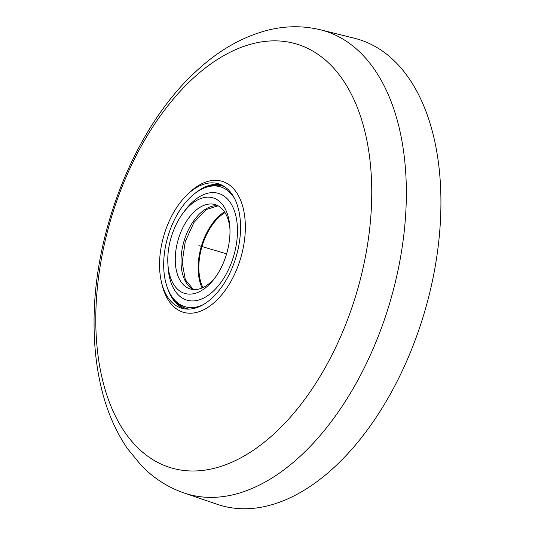 <?xml version="1.0" encoding="UTF-8"?>
<svg xmlns="http://www.w3.org/2000/svg" width="535" height="535" viewBox="0 0 535 535"><rect width="100%" height="100%" fill="white"/><g stroke="black" fill="none" stroke-linecap="round" stroke-linejoin="round"><path stroke-width="0.8" d="M167.89 263.942L168.084 267.212A55.673 32.307 -73.6 0 0 204.303 297.734A55.673 32.307 -73.6 0 0 237.473 230.465A55.673 32.307 -73.6 0 0 219.698 193.784A55.673 32.307 -73.6 0 0 184.709 210.817L182.763 213.465A49.829 28.917 106.4 0 1 229.876 227.348A49.829 28.917 106.4 0 1 229.99 231.046A49.829 28.917 106.4 0 1 214.996 277.825A49.829 28.917 106.4 0 1 167.89 263.942A49.829 28.917 106.4 0 1 167.769 260.244A49.829 28.917 106.4 0 1 182.763 213.465M229.956 229.054A43.984 25.526 -73.6 0 0 215.15 204.584A43.984 25.526 -73.6 0 0 175.253 259.656A43.984 25.526 -73.6 0 0 190.279 288.967A43.984 25.526 -73.6 0 0 215.986 276.441M202.076 287.944A47.368 27.492 106.4 0 1 198.131 268.015A47.368 27.492 106.4 0 1 224.506 211.84M202.905 287.569A46.224 26.824 106.4 0 1 225.001 212.609M203.206 304.649A62.515 36.28 106.4 0 1 172.29 297.206A62.515 36.28 106.4 0 1 163.683 265.086A62.515 36.28 106.4 0 1 204.504 187.905A62.515 36.28 106.4 0 1 234.517 198.425M188.868 309.103A63.846 37.049 106.4 0 1 173.44 298.811L172.29 297.206M204.504 187.905L206.349 187.183A63.846 37.049 106.4 0 1 224.887 186.902M220.908 184.675A64.822 37.617 -73.6 0 0 195.034 193.349M167.288 287.496A64.822 37.617 -73.6 0 0 184.321 308.815M240.549 226.987A64.875 37.651 106.4 0 1 181.933 308.28A64.875 37.651 106.4 0 1 161.45 282.059A64.875 37.651 106.4 0 1 159.544 264.992A64.875 37.651 106.4 0 1 187.183 194.747A64.875 37.651 106.4 0 1 218.614 183.826A64.875 37.651 106.4 0 1 240.549 226.987M161.45 282.059L162.085 284.747A68.286 39.63 -73.6 0 0 209.352 306.408A68.286 39.63 -73.6 0 0 245.344 226.773A68.286 39.63 -73.6 0 0 189.169 192.834L187.183 194.747M440.927 201.093A243.004 141.019 -73.6 0 0 354.531 38.266L320.485 29.799A241.499 140.143 106.4 0 1 406.346 191.617A241.499 140.143 106.4 0 1 183.973 492.942L217.163 504.291A243.004 141.019 -73.6 0 0 440.927 201.093M226.619 253.824L198.88 245.645M193.249 289.522A43.984 25.526 106.4 0 1 181.017 261.361A43.984 25.526 106.4 0 1 217.946 205.728M371.751 191.189A221.022 128.26 106.4 0 1 234.477 461.03A221.022 128.26 106.4 0 1 95.778 320.666A221.022 128.26 106.4 0 1 233.046 50.818A221.022 128.26 106.4 0 1 371.751 191.189M193.362 289.529L185.337 279.711L182.174 262.25L185.264 241.532L193.944 222.486L206.035 209.64L218.046 205.781M183.973 492.942C167.789 487.298 153.545 478.13 141.253 465.437L127.43 448.557C115.694 431.404 107.067 411.489 101.543 388.805C96.634 368.695 94.147 347.242 94.073 324.444C93.143 232.979 134.653 127.912 195.302 72.058C218.253 50.377 242.99 36.28 269.52 29.773C286.787 25.74 303.773 25.747 320.485 29.799"/></g></svg>

